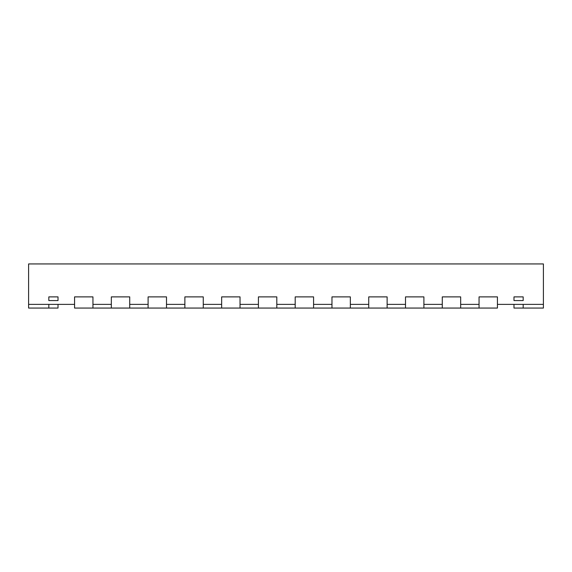 <?xml version="1.0" encoding="UTF-8"?>
<svg xmlns="http://www.w3.org/2000/svg" width="572" height="572" viewBox="0 0 572 572"><rect width="100%" height="100%" fill="white"/><g stroke="black" fill="none" stroke-linecap="round" stroke-linejoin="round"><path stroke-width="0.86" d="M460.667 308.065L460.667 296.882L442.278 296.882L460.667 296.882L460.667 304.383L479.05 304.383L479.05 296.882L497.433 296.882L479.05 296.882L479.05 308.065L74.567 308.065L74.567 296.882L74.567 304.383L28.6 304.383L28.6 308.065L58.015 308.065L58.015 304.383M111.333 308.065L111.333 296.882L129.722 296.882L111.333 296.882L111.333 304.383L92.95 304.383L92.95 296.882L74.567 296.882L92.95 296.882L92.95 308.065M148.105 308.065L148.105 296.882L166.495 296.882L148.105 296.882L148.105 304.383L129.722 304.383L129.722 296.882L129.722 308.065M184.878 308.065L184.878 296.882L203.267 296.882L184.878 296.882L184.878 304.383L166.495 304.383L166.495 296.882L166.495 308.065M221.65 308.065L221.65 296.882L240.033 296.882L221.65 296.882L221.65 304.383L203.267 304.383L203.267 296.882L203.267 308.065M258.422 308.065L258.422 296.882L276.805 296.882L258.422 296.882L258.422 304.383L240.033 304.383L240.033 296.882L240.033 308.065M295.195 308.065L295.195 296.882L313.578 296.882L295.195 296.882L295.195 304.383L276.805 304.383L276.805 296.882L276.805 308.065M331.967 308.065L331.967 296.882L350.35 296.882L331.967 296.882L331.967 304.383L313.578 304.383L313.578 296.882L313.578 308.065M368.733 308.065L368.733 296.882L387.122 296.882L368.733 296.882L368.733 304.383L350.35 304.383L350.35 296.882L350.35 308.065M405.505 308.065L405.505 296.882L423.895 296.882L405.505 296.882L405.505 304.383L387.122 304.383L387.122 296.882L387.122 308.065M442.278 308.065L442.278 296.882L442.278 304.383L423.895 304.383L423.895 296.882L423.895 308.065M479.05 308.065L497.433 308.065L497.433 296.882L497.433 304.383L543.4 304.383L543.4 263.935L28.6 263.935L28.6 304.383M523.173 300.565L513.985 300.565L513.985 296.882L523.173 296.882L513.985 296.882L513.985 300.565L523.173 300.565L523.173 296.882L523.173 300.565M58.015 300.565L48.827 300.565L48.827 296.882L58.015 296.882L48.827 296.882L48.827 300.565L58.015 300.565L58.015 296.882L58.015 300.565M513.985 304.383L513.985 308.065L543.4 308.065L543.4 304.383M48.827 304.383L48.827 308.065M523.173 304.383L523.173 308.065"/></g></svg>

